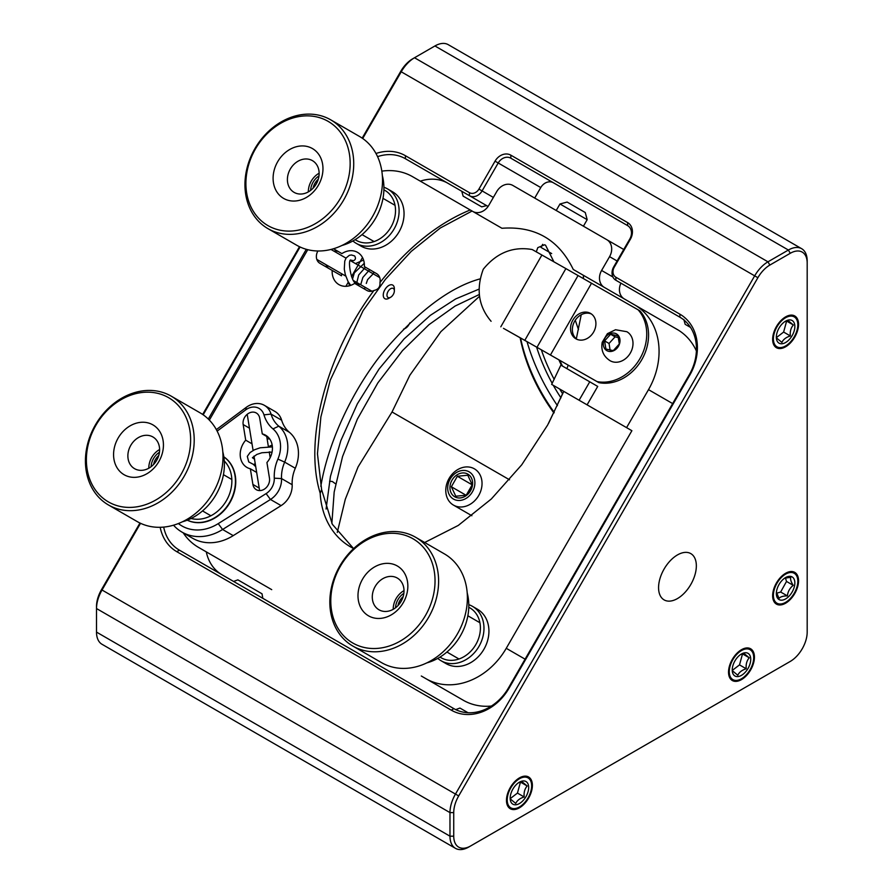 <?xml version="1.0" encoding="UTF-8"?>
<svg xmlns="http://www.w3.org/2000/svg" width="893" height="893" viewBox="0 0 893 893"><rect width="100%" height="100%" fill="white"/><g stroke="black" fill="none" stroke-linecap="round" stroke-linejoin="round"><path stroke-width="1.34" d="M362.703 138.493L401.225 71.786L754.674 275.848A26.589 15.348 -60 0 1 767.969 261.816L788.385 250.029A26.589 15.348 -60 0 1 801.68 248.712L448.219 44.65A26.589 15.348 120 0 0 434.924 45.967L412.633 58.838A23.932 13.819 120 0 0 400.667 71.473L362.178 138.136M801.68 248.712A26.589 15.348 -60 0 1 807.183 260.89L807.183 632.11A23.932 13.819 -60 0 1 790.26 661.423L470.656 845.95A23.932 13.819 -60 0 1 453.733 836.183L453.733 812.608A23.932 13.819 -60 0 1 458.689 795.931L757.889 277.701A23.932 13.819 -60 0 1 769.844 265.076L790.26 253.288A23.932 13.819 -60 0 1 807.183 263.055M788.419 662.483A26.589 15.348 -60 0 1 788.385 662.506L790.26 661.423L788.385 662.506M690.523 327.407L685.177 324.326L683.815 319.46M679.774 317.127L615.857 280.235L679.897 317.205A45.197 36.903 120 0 1 689.262 374.803L508.463 687.956L509.01 688.269A47.82 39.046 120 0 1 451.289 710.158L176.792 551.684A47.82 39.046 120 0 1 160.171 527.294M486.629 205.613L481.729 206.863L463.121 196.125L461.759 191.258L405.411 158.731L487.143 205.915M457.718 188.925L461.759 191.258M139.967 523.03L101.467 589.693A23.932 13.819 120 0 0 96.511 606.369L96.511 632.11A26.589 15.348 -60 0 0 102.025 644.288L455.475 848.35A26.589 15.348 120 0 0 468.769 847.033L470.656 845.95M299.49 246.714L202.655 414.441M677.452 554.933A26.723 15.427 120 0 0 660.005 578.485A26.723 15.427 120 0 0 664.102 599.895A26.723 15.427 120 0 0 690.814 584.469A26.723 15.427 120 0 0 690.814 553.615A26.723 15.427 120 0 0 677.452 554.933M519.425 778.763A17.268 9.968 120 0 0 508.139 793.977A17.268 9.968 120 0 0 510.796 807.819A17.268 9.968 120 0 0 528.064 797.851A17.268 9.968 120 0 0 528.064 777.903A17.268 9.968 120 0 0 519.425 778.763M741.48 650.562A17.268 9.968 120 0 0 730.195 665.776A17.268 9.968 120 0 0 732.852 679.618A17.268 9.968 120 0 0 750.12 669.65A17.268 9.968 120 0 0 750.12 649.702A17.268 9.968 120 0 0 741.48 650.562M785.594 317.741A17.268 9.968 120 0 0 774.32 332.955A17.268 9.968 120 0 0 776.966 346.797A17.268 9.968 120 0 0 794.234 336.828A17.268 9.968 120 0 0 794.234 316.881A17.268 9.968 120 0 0 785.594 317.741M785.594 574.143A17.268 9.968 120 0 0 774.32 589.369A17.268 9.968 120 0 0 776.966 603.21A17.268 9.968 120 0 0 794.234 593.242A17.268 9.968 120 0 0 794.234 573.295A17.268 9.968 120 0 0 785.594 574.143M757.889 277.701L754.674 275.848L455.475 794.078A26.589 15.348 120 0 0 449.972 812.608L96.511 608.546A26.589 15.348 -60 0 1 102.025 590.016L140.536 523.298M203.18 414.81L300.07 246.993M400.667 71.473L401.225 71.786A26.589 15.348 -60 0 1 414.519 57.755L767.969 261.816L769.844 265.076M453.733 836.183L449.972 836.183L449.972 812.608L453.733 812.608M96.511 632.11L449.972 836.183A26.589 15.348 120 0 0 455.475 848.35M455.62 709.645L459.94 708.06L468.044 712.737M233.564 581.443L237.884 579.858L262.029 593.8L262.81 598.321M208.292 419.051L306.299 249.292M375.975 153.496A47.82 39.046 120 0 1 405.411 155.706L469.45 192.676A7.847 6.407 -60 0 0 478.927 189.082L495.046 161.164A13.082 10.683 120 0 1 510.841 155.17L627.645 222.614A13.082 10.683 120 0 1 630.358 239.279L614.239 267.208A7.847 6.407 -60 0 0 615.857 277.21L679.897 314.18A47.82 39.046 120 0 1 689.809 375.116L509.01 688.269M658.342 304.759A10.47 8.55 -60 0 0 658.42 304.803L615.857 280.235A10.47 8.55 120 0 1 613.692 266.895L629.811 238.967A10.47 8.55 120 0 0 627.645 225.628L627.645 222.614M337.264 532.44L345.301 499.265L358.093 466.883L392.038 411.974L409.865 375.216L440.863 331.671L479.563 296.253M627.723 225.672L553.403 182.775A10.47 8.55 -60 0 0 540.767 187.563L534.706 198.067M377.56 156.655A45.197 36.903 120 0 1 405.411 158.731L447.973 183.299A45.197 36.903 -60 0 0 420.335 181.156M362.502 257.53L351.496 276.607M348.337 282.065L345.881 286.307M206.294 551.874A45.197 36.903 -60 0 0 221.81 574.645M493.36 197.42L482.086 190.912A10.47 8.55 120 0 1 469.45 195.701L488.08 206.462M520.586 338.034A119.651 69.074 -120 0 0 554.24 412.376M163.687 527.093A45.197 36.903 -60 0 0 179.415 550.166L176.792 551.684M451.289 710.158L453.901 708.651L179.415 550.166M453.901 708.651A45.197 36.903 -60 0 0 508.463 687.956M478.927 189.082L482.086 190.912L498.205 162.984A10.47 8.55 120 0 1 510.841 158.195L627.645 225.628M520.161 337.788A116.983 67.544 -120 0 0 553.939 412.99M509.546 479.809L392.038 411.974M510.841 158.195L553.403 182.775L510.841 158.195L510.841 155.17M233.229 535.633L222.603 529.493A49.55 40.453 120 0 1 181.915 532.072L192.553 538.222A49.55 40.453 -60 0 0 233.229 535.633L281.105 505.617A20.338 16.61 -60 0 0 292.167 484.709L281.529 478.57A20.338 16.61 120 0 1 270.467 499.477L281.105 505.617M217.144 431.129L245.653 409.909L246.234 407.375A20.338 16.61 120 0 1 264.361 405.333A20.338 16.61 120 0 1 271.037 414.084A33.231 27.136 -60 0 0 278.795 426.173A33.231 27.136 120 0 1 284.655 462.116L295.293 468.256A33.231 27.136 -60 0 0 292.167 484.709M295.293 468.256A33.231 27.136 -60 0 0 289.421 432.312L278.795 426.173L272.968 428.897A27.917 22.794 120 0 1 277.902 459.08L284.655 462.116A33.231 27.136 -60 0 0 281.529 478.57L274.274 478.179A15.025 12.268 120 0 1 266.103 493.606L218.227 523.633A44.237 36.111 120 0 1 178.377 523.544M245.653 409.909A15.025 12.268 120 0 1 263.971 414.865L271.037 414.084L281.663 420.223A33.231 27.136 -60 0 0 289.421 432.312M281.663 420.223A20.338 16.61 -60 0 0 274.999 411.483L264.361 405.333M356.195 243.331L361.152 246.189A31.4 25.64 -60 0 0 399.059 231.812A31.4 25.64 -60 0 0 392.552 191.794L387.607 188.936A31.4 25.64 120 0 1 394.103 228.954A31.4 25.64 120 0 1 356.195 243.331A31.4 25.64 120 0 1 352.902 240.976M441.086 660.753L446.031 663.611A31.4 25.64 -60 0 0 483.939 649.233A31.4 25.64 -60 0 0 477.431 609.216L472.486 606.358A31.4 25.64 120 0 1 472.531 606.392A31.4 25.64 120 0 1 478.972 646.409A31.4 25.64 120 0 1 441.086 660.753A31.4 25.64 120 0 1 437.782 658.398M381.836 171.143A66.473 54.272 120 0 1 412.566 176.68L470.231 209.967C438.061 223.138 407.967 247.328 379.96 282.556C380.329 286.876 378.308 289.522 373.933 290.493C326.436 353.952 303.62 440.015 320.196 493.204A83.094 67.846 -60 0 0 350.491 546.862A83.094 67.846 -60 0 0 353.661 548.559M424.688 542.497L458.276 525.43L491.317 498.986L521.735 464.806L547.632 425.057L563.796 391.402L631.887 430.705L506.253 648.307A66.473 54.272 120 0 1 426.017 678.736L427.289 679.461A8.305 6.787 120 0 0 427.356 679.506M271.684 589.626A8.305 6.787 120 0 0 271.718 589.648L198.536 547.398A66.473 54.272 120 0 1 183.199 532.82M209.353 420.112L307.75 249.683M341.896 253.612L333.491 248.756L341.896 253.612A18.608 15.192 -60 0 1 357.58 252.384A18.608 15.192 -60 0 1 364.355 266.583L376.623 273.66A9.7 7.925 120 0 1 379.96 282.556M317.897 250.989A9.7 7.925 -60 0 0 319.917 263.335L332.185 270.423A18.608 15.192 -60 0 0 338.96 284.621L338.96 284.621A18.608 15.192 -60 0 0 354.644 283.382L366.923 290.471A9.7 7.925 120 0 0 373.933 290.493M181.915 532.072A49.55 40.453 120 0 1 173.532 525.196M246.234 407.375L216.34 429.611M218.227 523.633L222.603 529.493L270.467 499.477L266.103 493.606M320.196 493.204L321.603 489.598L332.33 524.28L353.505 548.481M321.603 489.598L317.461 453.756L320.888 416.908L330.254 380.172L363.049 310.708L385.385 279.375L411.226 251.402L440.294 228.005L472.073 211.027L470.231 209.967M332.185 270.423L341.494 275.792A18.608 15.192 120 0 1 341.718 273.783M364.355 266.583L373.665 271.952A18.608 15.192 120 0 1 373.43 273.961M365.583 287.557A18.608 15.192 120 0 1 363.953 288.763M338.927 251.904A9.7 7.925 -60 0 0 333.971 251.179M326.112 264.774A9.7 7.925 -60 0 0 329.193 268.693M696.395 350.938A66.473 54.272 -60 0 0 677.285 329.506L573.273 269.463C558.806 239.603 535.03 225.873 501.944 228.273L472.073 211.027M235.562 568.774A66.473 54.272 -60 0 0 235.752 568.886L198.536 547.398L235.752 568.886M463.244 700.224L426.017 678.736L463.244 700.224A66.473 54.272 -60 0 0 491.362 706.062M631.887 430.705L626.573 427.635L648.508 389.649L672.641 403.58M589.748 381.813L597.718 386.423L587.092 404.842L579.11 400.243L589.748 381.813L560.849 365.137L551.662 384.392L579.11 400.243M563.796 391.402L551.662 384.392M587.092 404.842L626.573 427.635M563.695 391.335L548.603 423.282M578.485 329.651L575.282 320.23M583.363 275.278L583.509 278.672M581.243 314.727L576.309 338.871M568.194 365.159L566.91 368.63M479.608 279.007C449.882 287.323 417.98 311.389 383.89 351.217C351.82 390.52 327.977 443.408 320.821 486.305M553.906 261.85L545.567 245.24L544.63 244.76L537.787 247.651L536.291 251.871M373.665 271.952L376.656 273.682M604.293 287.367A13.295 10.85 120 0 1 601.603 270.456L609.573 256.648A13.295 10.85 -60 0 0 606.827 239.704L512.816 185.431A13.295 10.85 -60 0 0 496.776 191.515L488.795 205.334A13.295 10.85 120 0 1 472.754 211.418M606.827 239.704L623.749 249.482M620.925 283.148A13.295 10.85 -60 0 0 624.207 298.865M433.942 683.312A8.305 6.787 -60 0 0 433.998 683.335L439.981 686.795A8.305 6.787 -60 0 1 439.925 686.762M259.093 582.359A8.305 6.787 -60 0 1 259.026 582.314L253.043 578.865A8.305 6.787 -60 0 0 253.099 578.898M677.285 329.506A66.473 54.272 -60 0 0 677.274 329.506L634.733 304.948A66.473 54.272 120 0 1 648.508 389.649M223.83 456.825A36.635 29.916 120 0 1 229.936 502.592A36.635 29.916 120 0 1 187.251 520.173M249.471 428.182L243.164 424.543A9.7 7.925 120 0 1 246.959 414.519A9.7 7.925 120 0 1 256.302 412.99A9.7 7.925 120 0 1 259.729 418.259L262.274 433.898A18.608 15.192 120 0 1 265.623 435.226A18.608 15.192 120 0 1 266.929 462.518L269.463 478.146A9.7 7.925 120 0 1 265.668 488.17A9.7 7.925 120 0 1 256.324 489.699A9.7 7.925 120 0 1 252.898 484.43L259.204 488.08M256.659 472.442L250.353 468.792L252.898 484.43M250.353 468.792A18.608 15.192 120 0 1 247.004 467.463L247.004 467.463A18.608 15.192 120 0 1 245.709 440.182L252.016 443.821M243.164 424.543L245.709 440.182M274.274 478.179A38.555 31.478 120 0 1 277.902 459.08M272.968 428.897A38.555 31.478 120 0 1 263.971 414.865M267.13 438.954A18.608 15.192 120 0 1 269.675 438.954M268.447 437.458L262.274 433.898M479.273 294.523L455.106 306.053L428.953 324.695L402.486 350.636L377.873 382.863L357.345 419.163L342.555 456.557L334.172 492.054L331.861 523.387M478.793 289.232L455.664 298.943L430.292 315.374L404.094 338.927L379.067 369.01L357.379 403.803L340.836 440.629L330.41 476.527L326.079 509.043M409.943 322.842L408.782 324.851A8.305 6.787 120 0 1 403.502 329.149M421.362 676.046A8.305 6.787 120 0 1 421.306 676.012L427.289 679.461M491.094 321.29C478.503 306.444 475.902 289.086 483.28 269.217C496.664 252.786 512.962 246.222 532.183 249.527L565.883 268.592L524.794 340.356L503.473 328.345A220.75 0.569 29.8 0 0 527.875 342.131L598.823 382.617A42.808 34.961 -60 0 0 641.855 359.555A42.808 34.961 -60 0 0 639.913 310.853L638.082 309.793A42.808 34.961 120 0 1 640.024 358.495A42.808 34.961 120 0 1 596.993 381.557L598.823 382.617M576.845 339.284A14.656 11.966 120 0 1 574.69 321.19A14.656 11.966 120 0 1 591.434 314.001M550.423 355.012L536.983 347.321L578.061 275.546L591.512 283.248L550.423 355.012L596.993 381.557M524.794 340.356L536.983 347.321M578.061 275.546L565.883 268.592M591.512 283.248L638.082 309.793M593.622 332.04A14.656 11.966 120 0 1 575.896 338.804A14.656 11.966 120 0 1 572.86 320.129A14.656 11.966 120 0 1 590.552 313.421A14.656 11.966 120 0 1 593.622 332.04M782.625 604.528A18.318 10.571 -60 0 1 772.802 593.343A18.318 10.571 -60 0 1 786.599 572.759A18.318 10.571 -60 0 1 798.554 580.774A18.318 10.571 -60 0 1 785.594 603.21A18.318 10.571 -60 0 1 782.625 604.528M794.603 585.507A13.082 7.557 -60 0 1 784.367 599.549A13.082 7.557 -60 0 1 776.352 593.198A13.082 7.557 -60 0 1 785.26 577.771A13.082 7.557 -60 0 1 794.603 585.507M776.419 592.238L779.053 598.422C780.382 596.747 783.161 595.91 787.38 595.888C787.872 591.568 789.825 588.04 793.241 585.328C790.986 581.834 790.16 579.155 790.774 577.291L784.768 578.184M776.586 593.253L780.649 592.014L787.38 595.888M793.241 585.328L786.51 581.443L785.438 577.938M780.649 592.014L786.51 581.443M787.704 345.379A18.318 10.571 -60 0 1 785.594 346.797A18.318 10.571 -60 0 1 772.646 339.318A18.318 10.571 -60 0 1 785.594 316.881A18.318 10.571 -60 0 1 798.554 324.36A18.318 10.571 -60 0 1 787.704 345.379M794.725 324.829A13.082 7.557 -60 0 1 786.186 342.164A13.082 7.557 -60 0 1 776.352 336.795A13.082 7.557 -60 0 1 785.26 321.357A13.082 7.557 -60 0 1 794.725 324.829M776.486 337.922L781.911 342.421C783.273 339.44 786.086 337.275 790.338 335.947C789.892 331.482 790.897 327.831 793.352 324.974L787.927 320.475L785.025 321.614M776.452 337.565L783.619 332.062L790.338 335.947M793.352 324.974L786.499 320.978M783.619 332.062L786.633 321.089M743.59 678.2A18.318 10.571 -60 0 1 741.48 679.618A18.318 10.571 -60 0 1 728.532 672.139A18.318 10.571 -60 0 1 741.48 649.702A18.318 10.571 -60 0 1 754.44 657.181A18.318 10.571 -60 0 1 743.59 678.2M750.611 657.65A13.082 7.557 -60 0 1 742.072 674.985A13.082 7.557 -60 0 1 732.238 669.616A13.082 7.557 -60 0 1 741.145 654.178A13.082 7.557 -60 0 1 750.611 657.65M732.372 670.743L737.797 675.242C739.158 672.25 741.971 670.096 746.224 668.768C745.778 664.303 746.782 660.641 749.238 657.795L743.813 653.296L740.911 654.435M732.338 670.386L739.504 664.883L746.224 668.768M749.238 657.795L742.384 653.799M739.504 664.883L742.518 653.91M521.534 806.401A18.318 10.571 -60 0 1 519.425 807.819A18.318 10.571 -60 0 1 506.476 800.34A18.318 10.571 -60 0 1 519.425 777.903A18.318 10.571 -60 0 1 532.384 785.382A18.318 10.571 -60 0 1 521.534 806.401M528.556 785.851A13.082 7.557 -60 0 1 520.016 803.187A13.082 7.557 -60 0 1 510.182 797.817A13.082 7.557 -60 0 1 519.09 782.38A13.082 7.557 -60 0 1 528.556 785.851M510.316 798.945L515.741 803.443C517.103 800.463 519.916 798.297 524.169 796.969C523.722 792.504 524.727 788.854 527.183 785.996L521.758 781.498L518.855 782.636M510.283 798.588L517.449 793.084L524.169 796.969M527.183 785.996L520.329 782M517.449 793.084L520.463 782.112M632.791 340.802A16.744 13.674 -60 0 0 626.864 331.716L615.534 329.74L607.407 333.658L602.206 342.298C600.799 350.29 603.434 356.43 610.12 360.727A16.744 13.674 -60 0 0 626.227 358.093A16.744 13.674 -60 0 0 632.791 340.802M610.232 333.569A9.667 7.892 120 0 1 619.496 343.917A9.667 7.892 120 0 1 605.22 349.33A9.667 7.892 120 0 1 610.232 333.569M604.583 340.903L605.912 349.074L613.279 350.614L619.318 343.984L617.989 335.813L610.622 334.272L604.583 340.903L609.037 343.47L610.12 350.179M610.622 334.272L615.065 336.84L609.037 343.47M618.603 337.587L615.065 336.84M371.879 291.196L353.639 280.67L371.879 291.196M345.747 276.104L316.814 259.405L345.747 276.104M390.665 297.246L388.812 298.318A7.847 4.532 -60 0 1 384.883 298.709A7.847 4.532 -60 0 1 384.883 289.633A7.847 4.532 -60 0 1 392.741 285.101A7.847 4.532 -60 0 1 394.36 288.696L394.36 290.839A5.235 3.025 -60 0 1 390.665 297.246A5.235 3.025 -60 0 1 388.042 297.503A5.235 3.025 -60 0 1 389.248 289.845A5.235 3.025 -60 0 1 394.36 290.839M536.593 347.109A122.475 70.714 -120 0 0 552.198 383.343M553.303 385.341A122.475 70.714 -120 0 0 560.949 397.876M557.455 405.668A134.977 77.925 60 0 1 527.026 341.651M541.348 349.833A119.852 69.196 -120 0 0 554.196 379.38M559.677 389.013A119.852 69.196 -120 0 0 562.668 393.824M558.895 359.846A119.852 69.196 -120 0 0 561.518 365.516M559.777 360.348A122.475 70.714 -120 0 0 562.467 366.063M383.912 187.262A31.4 25.64 120 0 1 385.977 188.088A31.4 25.64 120 0 1 387.607 188.936M383.901 189.863A28.788 23.508 120 0 1 390.944 227.135A28.788 23.508 120 0 1 355.146 239.659M468.792 604.684A31.4 25.64 120 0 1 472.486 606.358M468.78 607.285A28.788 23.508 120 0 1 469.919 607.899A28.788 23.508 120 0 1 475.422 645.237A28.788 23.508 120 0 1 440.026 657.081M223.83 456.87A36.635 29.916 120 0 1 229.624 502.402A36.635 29.916 120 0 1 187.284 520.161M224.277 460.989A34.023 27.772 120 0 1 226.465 500.582A34.023 27.772 120 0 1 191.091 518.487M310.63 190.388A15.706 12.826 120 0 1 318.968 175.943M313.119 188.144A13.082 10.683 120 0 1 318.276 179.225M105.575 503.15A62.811 51.281 120 0 1 96.455 423.148A62.811 51.281 120 0 1 171.222 396.157A62.811 51.281 120 0 1 174.057 397.954A62.811 51.281 120 0 1 183.177 477.956A62.811 51.281 120 0 1 108.41 504.947A62.811 51.281 120 0 1 105.575 503.15M108.41 504.947L137.198 521.568A62.811 51.281 -60 0 0 213.014 492.813A62.811 51.281 -60 0 0 199.999 412.778L171.222 396.157M171.322 399.394A60.188 49.148 120 0 1 157.168 499.187A60.188 49.148 120 0 1 87.023 450.809A60.188 49.148 120 0 1 171.322 399.394M122.81 473.904A28.788 23.508 -60 0 0 163.129 449.313A28.788 23.508 -60 0 0 129.574 426.173A28.788 23.508 -60 0 0 122.81 473.904M133.749 468.166A18.318 14.958 -60 0 0 134.575 468.68A18.318 14.958 -60 0 0 156.387 460.81A18.318 14.958 -60 0 0 153.73 437.481A18.318 14.958 -60 0 0 152.893 436.956A18.318 14.958 -60 0 0 131.092 444.826A18.318 14.958 -60 0 0 133.749 468.166M182.429 521.78A52.341 42.73 -60 0 0 222.803 451.847M159.601 449.525A18.318 14.958 -60 0 0 148.807 468.211M151.096 466.704A15.706 12.826 120 0 1 159.445 452.249M153.596 464.46A13.082 10.683 120 0 1 158.742 455.53M261.705 224.232A62.811 51.281 120 0 1 257.385 144.633A62.811 51.281 120 0 1 330.745 119.852A62.811 51.281 120 0 1 336.974 124.25A62.811 51.281 120 0 1 341.293 203.85A62.811 51.281 120 0 1 267.933 228.63A62.811 51.281 120 0 1 261.705 224.232M267.933 228.63L296.722 245.251A62.811 51.281 -60 0 0 372.537 216.508A62.811 51.281 -60 0 0 359.533 136.473L330.745 119.852M334.105 125.578A60.188 49.148 120 0 1 312.595 225.17A60.188 49.148 120 0 1 247.406 169.703A60.188 49.148 120 0 1 334.105 125.578M280.782 196.404A28.788 23.508 -60 0 0 322.25 175.296A28.788 23.508 -60 0 0 291.073 148.763A28.788 23.508 -60 0 0 280.782 196.404M292.29 191.091A18.318 14.958 -60 0 0 294.11 192.375A18.318 14.958 -60 0 0 315.508 185.141A18.318 14.958 -60 0 0 314.247 161.923A18.318 14.958 -60 0 0 312.427 160.64A18.318 14.958 -60 0 0 291.029 167.873A18.318 14.958 -60 0 0 292.29 191.091M341.963 245.463A52.341 42.73 -60 0 0 382.338 175.541M319.136 173.209A18.318 14.958 -60 0 0 308.342 191.895M474.295 468.78A20.941 17.09 120 0 1 474.373 468.825A20.941 17.09 120 0 1 478.715 495.503A20.941 17.09 120 0 1 453.443 505.092A20.941 17.09 120 0 1 449.079 478.458A20.941 17.09 120 0 1 474.295 468.78M469.082 471.817A15.706 12.826 120 0 1 467.05 497.758A15.706 12.826 120 0 1 447.739 486.774A15.706 12.826 120 0 1 469.082 471.817M454.794 496.809A13.082 10.683 120 0 1 456.49 475.199A13.082 10.683 120 0 1 472.576 484.341A13.082 10.683 120 0 1 454.794 496.809M466.224 495.213L455.787 496.229L451.356 486.763L457.361 476.259L467.787 475.243L472.218 484.72L466.224 495.213M472.185 484.832L457.361 476.259M466.079 495.258L451.356 486.763M471.716 486.518L467.53 493.851M559.978 203.984L567.133 202.064L585.261 212.534L587.181 219.678L559.978 203.984L556.216 210.491M541.638 247.785L551.673 253.567L541.638 247.785M359.198 283.874L356.954 283.539C350.994 284.711 347.154 257.262 351.139 260.22L353.505 260.667C355.581 259.785 355.972 258.211 354.677 255.956L351.507 254.985L349.386 255.286L346.082 257.999L344.765 261.102L344.285 269.106L345.278 274.497L348.036 281.529L350.692 285.38M346.584 641.654A62.811 51.281 120 0 1 342.265 562.054A62.811 51.281 120 0 1 415.625 537.273A62.811 51.281 120 0 1 421.853 541.671A62.811 51.281 120 0 1 426.173 621.271A62.811 51.281 120 0 1 352.813 646.052A62.811 51.281 120 0 1 346.584 641.654M352.813 646.052L381.601 662.673A62.811 51.281 -60 0 0 457.417 633.918A62.811 51.281 -60 0 0 444.413 553.894L415.625 537.273M418.984 543A60.188 49.148 120 0 1 397.474 642.592A60.188 49.148 120 0 1 332.285 587.125A60.188 49.148 120 0 1 418.984 543M365.661 613.815A28.788 23.508 -60 0 0 407.13 592.718A28.788 23.508 -60 0 0 375.953 566.184A28.788 23.508 -60 0 0 365.661 613.815M377.17 608.513A18.318 14.958 -60 0 0 378.989 609.796A18.318 14.958 -60 0 0 400.388 602.563A18.318 14.958 -60 0 0 399.126 579.345A18.318 14.958 -60 0 0 397.307 578.061A18.318 14.958 -60 0 0 375.908 585.295A18.318 14.958 -60 0 0 377.17 608.513M426.843 662.885A52.341 42.73 -60 0 0 467.218 592.963M404.016 590.63A18.318 14.958 -60 0 0 393.221 609.316M395.51 607.809A15.706 12.826 120 0 1 403.848 593.354M397.999 605.566A13.082 10.683 120 0 1 403.156 596.647M434.924 45.967L788.385 250.029L790.26 253.288M458.689 795.931L101.467 589.693M679.897 317.205L679.897 314.18M615.857 277.21L615.857 280.235L658.42 304.803M469.45 195.701L469.45 192.676M405.411 155.706L405.411 158.731M540.767 187.563L495.046 161.164M259.026 582.314L253.043 578.865M433.998 683.335L439.981 686.795L433.998 683.335M525.084 659.168L506.253 648.307M609.573 256.648L617.096 260.99M601.603 270.456L612.911 276.997M500.806 326.816L541.895 255.041M255.197 463.389A2.612 1.797 105.1 0 1 253.299 464.327L248.734 461.927L247.305 456.39L250.085 452.517L254.472 449.771L260.131 447.795L272.387 446.88M356.954 283.539A2.612 2.311 94.6 0 1 359.042 285.927M412.633 58.838L414.519 57.755M379.737 277.6L350.547 260.745M346.004 258.122L330.979 249.448M247.216 414.307L253.099 450.474M254.003 456.077L259.617 490.581M266.728 436.465L268.38 446.667M269.228 451.903L270.166 457.651M362.045 234.625L374.1 241.579M382.985 198.358L395.03 205.312M202.521 510.93L210.904 515.774M223.451 474.674L231.834 479.508M453.443 505.092L471.884 515.741M587.181 219.678L583.419 226.197M540.957 247.394L542.71 244.347M270.054 451.925L269.329 452.517M335.321 483.649L332.319 481.494L329.584 481.204M272.153 445.049L268.503 446.667M253.299 464.338L255.722 466.671M254.661 459.281L252.406 457.707L256.849 454.437L261.85 452.762L272.052 452.115M373.508 273.481L367.603 279.621L366.286 283.438M349.543 285.749L348.538 282.4M355.47 263.591L363.574 260.053M364.277 263.312L354.365 272.823L352.568 278.906M365.494 267.23L358.707 274.932L356.586 283.449M369.68 269.653L362.837 277.477L360.884 284.153M446.924 652.035L458.98 659.001M467.865 615.779L479.909 622.734"/></g></svg>
